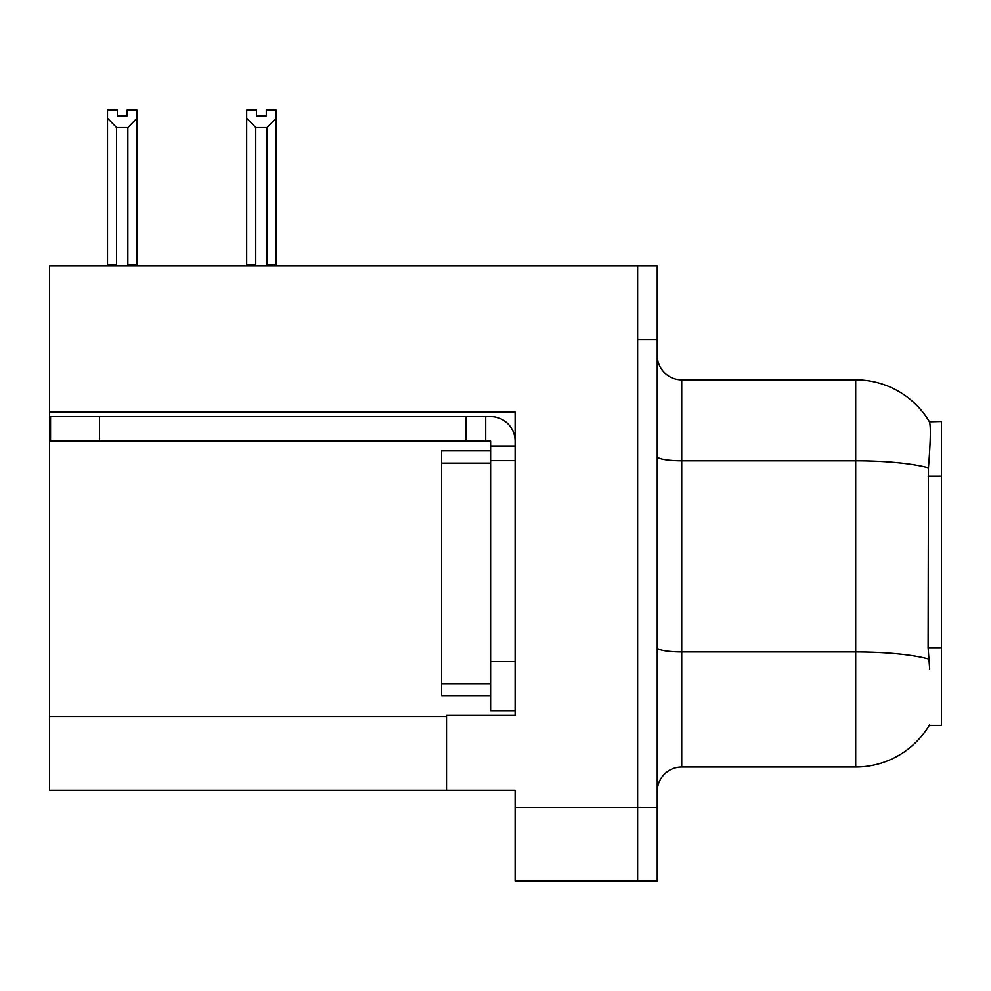 <?xml version="1.0" encoding="UTF-8"?>
<svg xmlns="http://www.w3.org/2000/svg" width="991" height="991" viewBox="0 0 991 991"><rect width="100%" height="100%" fill="white"/><g stroke="black" fill="none" stroke-linecap="round" stroke-linejoin="round"><path stroke-width="1.49" d="M49.55 411.946L515.097 411.946L515.097 661.629L490.595 661.629L490.595 710.634L515.097 710.634L515.097 661.629L515.097 715.291L446.495 715.291L446.495 790.273L49.55 790.273L49.55 265.91L637.622 265.91L637.622 880.925L515.097 880.925L515.097 807.417L637.622 807.417L637.622 880.925L657.219 880.925L657.219 807.417L637.622 807.417L637.622 339.418L657.219 339.418L657.219 807.417M446.495 790.273L515.097 790.273L515.097 807.417M929.669 668.975L928.096 647.693L928.443 467.851C930.574 441.193 930.896 425.845 929.422 421.807L941.45 421.497L941.45 725.338L929.236 725.338L929.669 724.607A85.759 85.759 0 0 1 855.691 766.984A85.759 85.759 0 0 0 929.236 725.338M657.219 791.499A24.502 24.502 0 0 1 681.721 766.984L855.691 766.984L855.691 379.85L681.721 379.85A24.502 24.502 0 0 1 657.219 355.348A24.502 24.502 0 0 0 681.721 379.85L681.721 766.984M929.422 421.807A85.759 85.759 0 0 0 855.691 379.85A85.759 85.759 0 0 1 929.422 421.807M637.622 265.91L657.219 265.91L657.219 339.418M268.227 265.91L267.025 264.684L267.025 127.566L255.765 127.566L246.685 118.226L246.685 110.075L256.496 110.075L256.496 115.885L266.294 115.885L256.496 115.885M266.294 115.885L266.294 110.075L276.093 110.075L276.093 118.226L267.025 127.566M267.025 264.684L276.093 264.684L276.093 265.91L276.093 118.226M255.765 127.566L255.765 264.684L254.551 265.91M246.685 118.226L246.685 265.91L246.685 118.226L246.685 264.684L255.765 264.684M127.121 115.885L117.31 115.885L127.121 115.885L127.121 110.075L136.919 110.075L136.919 118.226L127.851 127.566L116.591 127.566L116.591 264.684L107.511 264.684L107.511 265.91M116.591 127.566L107.511 118.226L107.511 110.075L117.31 110.075L117.31 115.885M116.591 264.684L115.377 265.91M107.511 118.226L107.511 264.684M136.919 118.226L136.919 264.684L127.851 264.684L127.851 127.566M129.053 265.91L127.851 264.684M136.919 264.684L136.919 265.91M99.534 441.106L99.534 416.604L50.529 416.604L50.529 441.106L490.595 441.106L490.595 446L515.097 446M99.534 416.604L490.595 416.604A24.502 24.502 0 0 1 515.097 441.119M490.595 710.634L515.097 710.634M485.689 441.106L485.689 416.604M515.097 460.704L490.595 460.704L490.595 446M490.595 661.629L490.595 450.905L441.59 450.905L441.59 463.156L490.595 463.156M466.092 441.106L466.092 416.604M490.595 695.93L441.59 695.93L441.59 463.156M49.55 716.766L446.495 716.766M941.45 476.175L928.096 476.175M941.45 647.693L928.096 647.693M928.443 467.851A85.759 14.89 180 0 0 855.691 460.84L681.721 460.84A24.502 4.249 0 0 1 657.219 456.578M928.716 659.04A85.759 14.89 180 0 0 855.691 651.954L681.721 651.954A24.502 4.249 0 0 1 657.219 647.705M441.59 683.679L490.595 683.679"/></g></svg>
